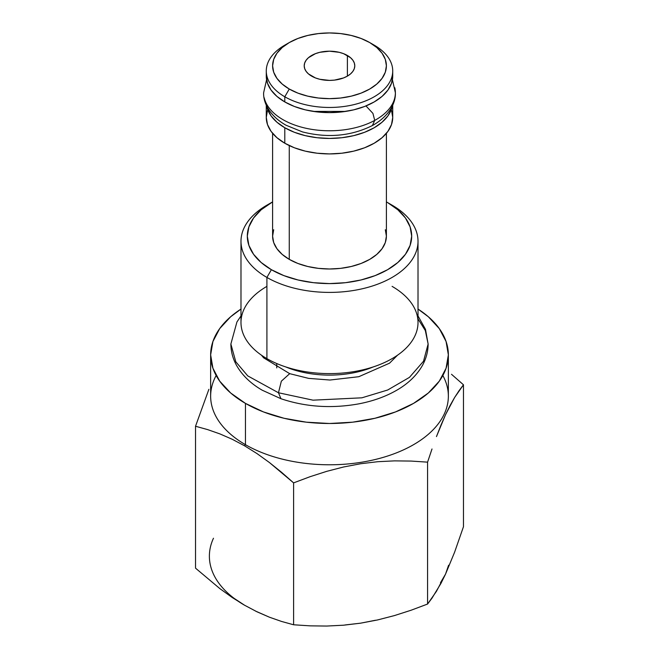 <?xml version="1.0" encoding="UTF-8"?>
<svg xmlns="http://www.w3.org/2000/svg" width="659" height="659" viewBox="0 0 659 659"><rect width="100%" height="100%" fill="white"/><g stroke="black" fill="none" stroke-linecap="round" stroke-linejoin="round"><path stroke-width="0.99" d="M311.616 76.123A25.289 14.597 180 0 1 304.211 65.801A25.289 14.597 180 0 1 319.821 52.308A25.289 14.597 180 0 1 347.384 55.48L347.384 76.123L343.553 77.943L334.434 80.118L329.5 80.398L319.821 79.286L315.447 77.943L308.47 73.915L306.138 71.386L304.697 68.651L304.211 65.801L304.697 62.951L306.138 60.216L308.47 57.687L315.447 53.659L319.821 52.308L329.5 51.196L339.179 52.308L343.553 53.659L350.53 57.687L352.862 60.216L354.303 62.951L354.789 65.801L354.303 68.651L352.862 71.386L350.53 73.915L347.384 76.123L347.384 55.48A25.289 14.597 180 0 1 354.789 65.801A25.289 14.597 180 0 1 339.179 79.286A25.289 14.597 180 0 1 311.616 76.123M451.497 374.279L463.475 384.798L451.497 374.279M459.059 390.68L463.475 384.798L454.611 397.509L459.059 390.68M450.113 405.442L454.611 397.509L445.558 414.635L450.113 405.442M440.986 425.096L445.558 414.635L436.464 436.596L440.986 425.096M431.999 448.985L427.576 462.148L431.999 448.985M411.109 461.069L427.576 462.148L427.576 604.048L436.456 591.312L445.525 574.137L454.603 552.209L463.475 526.698L463.475 384.798L463.475 526.698L454.603 552.209L445.525 574.137L440.97 583.355L431.999 598.158L427.576 604.048L427.576 462.148L411.109 461.069L394.486 460.872L411.109 461.069M377.698 461.712L394.486 460.872L377.698 461.712L360.72 463.73L377.698 461.712M343.644 466.976L360.72 463.73L343.644 466.976L326.773 471.333L343.644 466.976M310.101 476.688L326.773 471.333L310.101 476.688L293.601 482.874L310.101 476.688M281.624 472.355L293.601 482.874L269.449 462.552L281.624 472.355M257.043 453.614L269.449 462.552L257.043 453.614L244.563 445.797L257.043 453.614M442.848 375.523A118.859 68.618 180 0 1 391.166 454.825A118.859 68.618 180 0 1 245.461 444.685L244.563 445.797L232.174 439.248L219.859 433.886L207.61 429.594L195.525 426.249L208.887 389.304L195.525 426.249L195.525 568.157L195.525 426.249L207.61 429.594L219.859 433.886L232.174 439.248L244.563 445.797L245.461 444.685A118.859 68.618 0 0 0 374.987 459.562A118.859 68.618 0 0 0 448.359 396.166L448.359 354.872A118.859 68.618 180 0 1 374.987 418.267A118.859 68.618 180 0 1 245.461 403.39L245.461 444.685L245.461 403.39L230.675 392.995L219.694 381.133L212.931 368.257L210.641 354.872L212.931 341.486L219.694 328.61L230.675 316.748L240.988 309.071A118.859 68.618 180 0 0 210.641 354.872L210.641 396.166A118.859 68.618 0 0 0 245.461 444.685A118.859 68.618 180 0 1 216.152 375.523M448.359 354.872L446.069 341.486L439.306 328.61L428.325 316.748L418.012 309.071A118.859 68.618 180 0 1 448.359 354.872L446.069 368.257L439.306 381.133L428.325 392.995L413.539 403.39L395.532 411.924L374.987 418.267L352.689 422.172L329.5 423.49L306.311 422.172L284.013 418.267L263.468 411.924L245.461 403.39A118.859 68.618 180 0 1 210.641 354.872M289.268 42.571L284.795 45.15A63.223 36.5 0 0 0 284.795 96.774A63.223 36.5 180 0 1 266.277 70.966L266.277 76.123L267.496 83.248L271.088 90.094L276.937 96.403L284.795 101.931L284.795 96.774L289.268 89.031A56.896 32.851 180 0 1 289.268 42.571A56.896 32.851 180 0 1 369.732 42.571L361.107 38.486L351.272 35.454L340.604 33.584L329.5 32.95L318.396 33.584L307.728 35.454L297.893 38.486L289.268 42.571L282.192 47.547L276.937 53.231L273.691 59.392L272.604 65.801L273.691 72.21L276.937 78.372L282.192 84.047L289.268 89.031L297.893 93.117L307.728 96.148L318.396 98.018L329.5 98.652L340.604 98.018L351.272 96.148L361.107 93.117L369.732 89.031L376.808 84.047L382.063 78.372L385.309 72.21L386.396 65.801L385.309 59.392L382.063 53.231L376.808 47.547L369.732 42.571L374.205 45.15L369.732 42.571A56.896 32.851 180 0 1 369.732 89.031A56.896 32.851 180 0 1 289.268 89.031L284.795 96.774A63.223 36.5 0 0 0 374.205 96.774A63.223 36.5 0 0 0 374.205 45.15L374.205 45.15A63.223 36.5 180 0 1 392.723 70.966A63.223 36.5 180 0 1 353.694 104.682A63.223 36.5 180 0 1 284.795 96.774L284.795 101.931A63.223 36.5 0 0 0 353.694 109.847A63.223 36.5 0 0 0 392.723 76.123A63.223 36.5 0 0 0 392.566 73.544M392.089 286.368A88.512 51.097 180 0 1 392.089 358.636A88.512 51.097 180 0 1 266.911 358.636L266.911 277.439L271.384 269.696A82.186 47.448 180 0 1 271.384 202.593A82.186 47.448 180 0 1 272.604 201.901L261.162 209.784L253.567 217.989L248.896 226.885L247.314 236.144L248.896 245.403L253.567 254.3L261.162 262.504L271.384 269.696L283.84 275.602L298.049 279.984L313.47 282.686L329.5 283.592L345.53 282.686L360.951 279.984L375.16 275.602L387.616 269.696L397.838 262.504L405.433 254.3L410.104 245.403L411.686 236.144L410.104 226.885L405.433 217.989L397.838 209.784L387.616 202.593L392.089 205.171L387.616 202.593A82.186 47.448 180 0 1 387.616 269.696A82.186 47.448 180 0 1 271.384 269.696L266.911 277.439A88.512 51.097 0 0 0 392.089 277.439A88.512 51.097 0 0 0 392.089 205.171L392.089 205.171A88.512 51.097 180 0 1 418.012 241.309A88.512 51.097 180 0 1 363.373 288.518A88.512 51.097 180 0 1 266.911 277.439L266.911 358.636A88.512 51.097 0 0 0 363.373 369.715A88.512 51.097 0 0 0 418.012 322.506L418.012 241.309M266.277 105.086L266.277 117.417A63.223 36.5 0 0 0 284.795 143.225L284.795 127.747L294.375 132.286L305.306 135.655L317.168 137.731L329.5 138.431L341.832 137.731L353.694 135.655L364.625 132.286L374.205 127.747L382.063 122.212L387.912 115.902L391.504 109.056L392.344 105.91A63.223 36.5 180 0 1 350.473 136.364A63.223 36.5 180 0 1 284.795 127.747L284.795 143.225A63.223 36.5 0 0 0 353.694 151.142A63.223 36.5 0 0 0 392.723 117.417L391.504 124.543L387.912 131.388L382.063 137.698L374.205 143.225L364.625 147.773L353.694 151.142L341.832 153.218L329.5 153.918L317.168 153.218L305.306 151.142L294.375 147.773L284.795 143.225L276.937 137.698L271.088 131.388L267.496 124.543L266.277 117.417L267.496 110.3M272.604 133.332L272.604 236.144A56.896 32.851 0 0 0 289.268 259.374L289.268 145.573L289.268 259.374A56.896 32.851 0 0 0 351.272 266.491A56.896 32.851 0 0 0 386.396 236.144L385.309 242.553L382.063 248.715L376.808 254.399L369.732 259.374L361.107 263.46L351.272 266.491L340.604 268.361L329.5 268.996L318.396 268.361L307.728 266.491L297.893 263.46L289.268 259.374L282.192 254.399L276.937 248.715L273.691 242.553L272.604 236.144L273.691 229.736M276.747 363.537L276.747 367.92L276.747 363.537M373.274 366.915A74.599 43.074 180 0 1 285.726 366.915M213.475 538.238A120.119 69.352 0 0 0 244.563 605.226L232.174 597.474L219.859 588.611L195.525 568.157L219.859 588.611L232.174 597.474L244.563 605.226L257.043 611.824L269.449 617.211L281.624 621.47L293.601 624.773L293.601 482.874L293.601 624.773L310.101 625.852L326.749 626.05L343.57 625.202L360.588 623.175L377.632 619.93L394.469 615.572L411.109 610.226L427.576 604.048L411.109 610.226L394.469 615.572L377.632 619.93L360.588 623.175L343.57 625.202L326.749 626.05L310.101 625.852L293.601 624.773L281.624 621.47L269.449 617.211L255.445 611.041M271.384 202.593L266.911 205.171A88.512 51.097 0 0 0 266.911 277.439A88.512 51.097 180 0 1 240.988 241.309L240.988 322.506A88.512 51.097 0 0 0 266.911 358.636A88.512 51.097 180 0 1 266.911 286.368M240.988 241.309A88.512 51.097 180 0 1 269.226 203.886M387.616 202.593L386.396 201.901A82.186 47.448 180 0 1 387.616 202.593L392.089 205.171M385.309 229.736L386.396 236.144L386.396 133.332M391.504 110.3L392.723 117.417L392.723 105.086M284.795 127.747A63.223 36.5 180 0 1 266.656 105.91L267.496 109.056L271.088 115.902L276.937 122.212L284.795 127.747M266.277 76.123A63.223 36.5 0 0 0 284.795 101.931L294.375 106.47L305.306 109.847L317.168 111.923L329.5 112.623L341.832 111.923L353.694 109.847L364.625 106.47L374.205 101.931L382.063 96.403L387.912 90.094L391.504 83.248L392.723 76.123L392.723 70.966M266.277 70.966A63.223 36.5 180 0 1 287.143 43.865M345.176 624.946L360.588 623.175L375.465 620.259M440.476 582.729L445.525 574.137L448.59 565.241M234.2 598.405L244.58 605.234M394.799 87.729A65.875 38.033 180 0 1 374.732 120.391L372.393 125.548L374.732 120.391A65.875 38.033 0 0 0 394.799 87.729M365.976 105.934L372.928 113.389L374.732 120.391L372.928 113.389L365.976 105.934M264.201 97.763A65.875 38.033 0 0 0 307.481 128.587A65.875 38.033 0 0 0 374.732 120.391A65.875 38.033 180 0 1 307.481 128.587A65.875 38.033 180 0 1 264.201 97.763M240.988 315.916L236.927 321.987L230.872 344.031L235.79 361.775L247.759 375.894L278.46 392.756L281.344 381.182L289.705 373.661L281.344 381.182L278.46 392.756L247.759 375.894L235.79 361.775L230.872 344.031C230.93 351.774 232.94 359.114 236.919 366.05C242.611 375.712 251.054 383.777 262.266 390.227L280.956 398.728C305.685 407.007 331.576 408.728 358.636 403.885C372.862 401.174 385.499 396.66 396.545 390.342C407.699 383.95 416.142 375.976 421.875 366.412C425.986 359.377 428.07 351.914 428.128 344.031L423.515 361.239L409.445 377.376L387.665 390.013L361.898 397.814L313.017 400.17L278.46 392.756L280.956 398.728L278.46 392.756L313.017 400.17L361.898 397.814L387.665 390.013L409.445 377.376L423.515 361.239L428.128 344.031L425.319 330.546L418.012 318.915M374.205 45.15L369.732 42.571M392.41 79.723L395.375 92.746C395.861 102.746 389.345 116.132 372.393 125.548C351.033 136.158 327.729 138.283 302.497 131.924L286.031 125.235C269.926 116.116 263.205 103.101 263.625 92.746L266.59 79.723M345.629 111.412L313.371 111.412M261.466 355.193L263.559 357.779L289.705 373.661L308.618 378.373L329.961 380.029L358.801 376.709L389.551 363.175L397.534 355.193M418.012 315.916L425.492 329.335L428.128 344.031"/></g></svg>
